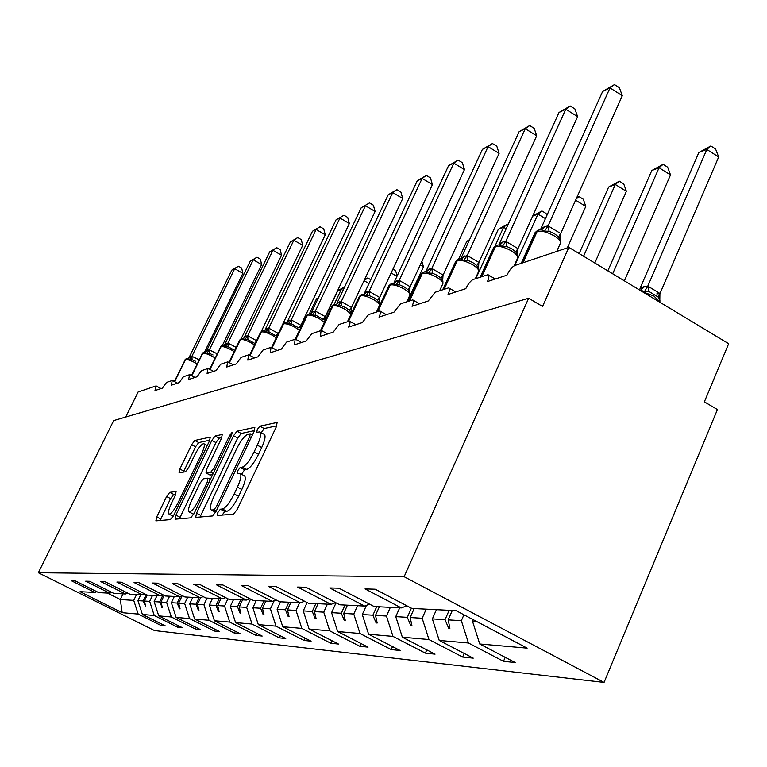 <?xml version="1.0" encoding="UTF-8"?>
<svg xmlns="http://www.w3.org/2000/svg" width="767" height="767" viewBox="0 0 767 767"><rect width="100%" height="100%" fill="white"/><g stroke="black" fill="none" stroke-linecap="round" stroke-linejoin="round"><path stroke-width="1.15" d="M217.857 512.461L217.291 515.52L233.523 514.12L237.281 509.336L276.408 426.625L277.117 422.435L259.84 426.184L257.281 429.51L256.772 432.377L259.677 431.907C261.576 433 260.79 437.43 257.319 445.186L254.117 451.926C249.668 460.708 245.737 465.78 242.334 467.132L240.224 467.467L237.674 470.756L237.137 473.718L239.879 473.421C241.806 474.591 240.982 479.174 237.406 487.15L234.175 493.967C229.678 502.826 225.766 507.84 222.44 509L220.388 509.202L217.857 512.461M240.349 473.661L244.27 475.751C246.207 476.94 245.402 481.523 241.835 489.49L238.614 496.307C234.127 505.165 230.205 510.17 226.859 511.321L224.798 511.512L222.094 515.117M276.762 425.829L264.174 428.532L261.231 432.741M260.176 432.176L264.03 434.256C265.948 435.359 265.171 439.788 261.71 447.545L258.517 454.285C254.069 463.067 250.128 468.129 246.715 469.462L244.596 469.797L241.538 474.303M169.747 492.337L166.592 496.527L156.736 516.929L155.864 520.87L170.427 519.614L173.697 515.328L209.496 440.9L210.283 437.094L194.799 440.469L191.616 444.716L179.871 469.03L179.047 472.827L185.489 471.763L188.711 467.487L194.626 455.224C198.375 447.966 201.405 444.112 203.725 443.671C205.029 444.496 204.31 447.899 201.587 453.872L178.078 502.711C174.339 509.978 171.338 513.785 169.085 514.139C167.781 513.19 168.539 509.643 171.357 503.497L175.26 495.405L176.094 491.494L169.747 492.337L173.735 494.418L170.562 498.598L160.073 520.515M404.123 576.717L38.35 572.748L154.483 630.56L604.06 682.419L404.123 576.717L528.645 298.248L542.566 306.455L568.846 247.367L514.849 265.497C512.088 266.849 509.451 270.08 506.929 275.19L487.457 281.566C489.183 277.501 489.346 275.209 487.956 274.691L473.201 279.476C470.67 280.732 468.206 283.8 465.79 288.67L448.043 294.49C449.73 290.568 449.941 288.363 448.676 287.855L435.234 292.217L428.264 300.971L412.032 306.292C413.681 302.514 413.921 300.376 412.771 299.897L400.47 303.885L393.902 312.236L379.003 317.116C380.614 313.473 380.883 311.412 379.828 310.942L368.534 314.614L362.321 322.591L348.592 327.087C350.164 323.559 350.461 321.565 349.493 321.105L339.081 324.499L333.204 332.13L320.51 336.291L321.037 330.548L311.843 333.635L306.254 340.97L294.49 344.824L295.113 339.254L286.58 342.12L281.259 349.158L270.32 352.743L271.019 347.336L263.071 350.011L258 356.789L247.799 360.126L248.575 354.872L241.154 357.364L236.303 363.894L226.773 367.019L227.607 361.909L220.666 364.239L216.026 370.547L207.1 373.471L207.982 368.505L201.472 370.682L197.023 376.77L188.644 379.521L189.564 374.68L183.457 376.731L179.181 382.618L171.309 385.197L172.259 380.49L166.506 382.417L162.393 388.121L154.982 390.556L155.96 385.964L138.118 391.956L125.73 417.037M38.35 572.748L113.66 420.594L528.645 298.248M196.525 513.181L195.69 517.399L212.507 515.951L216.102 511.33L254.136 431.37L254.874 427.315L237.013 431.198L233.532 435.771L196.525 513.181L200.781 515.395L200.091 517.035M190.705 517.85L175.077 519.192L175.921 515.117L211.845 440.402L215.172 435.992L222.257 434.467L221.481 438.34L206.812 468.944L206.007 472.932L210.752 472.204L214.185 467.717L229.621 435.464L232.152 432.291L231.624 435.033L194.128 513.401L190.705 517.85M505.204 657.329L503.488 661.317L515.165 662.544L479.739 643.983L527.14 648.134L456.135 610.676L411.889 608.442L375.159 589.2L365.044 588.912L401.362 607.915L374.133 606.534L338.918 588.193L329.743 587.944L364.574 606.055L339.791 604.799L305.966 587.282L297.606 587.052L331.066 604.358L308.411 603.217L275.88 586.448L268.229 586.237L300.415 602.814L279.629 601.769L248.307 585.691L241.269 585.489L272.275 601.395L253.129 600.427L222.929 584.981L216.438 584.809L246.351 600.082L228.662 599.19L199.497 584.339L193.495 584.176L222.392 598.874L205.997 598.049L177.81 583.735L172.239 583.582L200.177 597.752L184.943 596.985L157.666 583.179L152.48 583.035L179.526 596.716L165.336 595.997L138.904 582.661L134.072 582.527L160.284 595.738L147.024 595.067L121.397 582.182L116.881 582.057L142.298 594.828L129.891 594.204L105.021 581.722L100.793 581.607L125.462 593.984L113.823 593.399L89.662 581.3L85.693 581.194L109.662 593.188L98.722 592.632L75.243 580.897L71.504 580.801L94.811 592.431L96.872 591.702M161.645 624.06L160.974 625.469L165.375 625.93L142.403 614.453L154.244 615.489L149.661 601.366L152.547 595.345M140.754 594.751L137.926 600.647L142.403 614.453M178.385 625.719L177.676 627.214L182.354 627.703L158.74 615.882L171.329 616.984L166.612 602.421L169.574 596.208M157.024 595.576L154.129 601.644L158.74 615.882M196.189 627.473L195.432 629.074L200.408 629.592L176.113 617.406L189.526 618.576L184.665 603.543L187.704 597.129M174.339 596.448L171.357 602.718L176.113 617.406M215.144 629.343L214.348 631.049L219.65 631.605L194.636 619.027L208.96 620.273L203.936 604.732L207.061 598.097M192.795 597.378L189.727 603.85L194.636 619.027M235.373 631.327L234.52 633.168L240.186 633.753L214.415 620.752L229.745 622.095L224.549 606.016L227.924 598.816M212.497 598.375L209.343 605.067L214.415 620.752M257.012 633.446L256.101 635.421L262.17 636.054L235.584 622.612L252.027 624.05L246.658 607.378L250.521 599.094M233.59 599.439L230.349 606.371L235.584 622.612M280.214 635.718L279.236 637.847L285.755 638.528L258.306 624.597L275.986 626.15L270.425 608.854L274.202 600.686M256.226 600.58L252.889 607.771L258.306 624.597M305.151 638.144L304.096 640.445L311.105 641.183L282.745 626.735L301.815 628.403L296.043 610.446L299.561 602.776M280.569 601.817L277.127 609.266L282.745 626.735M332.015 640.752L330.884 643.254L338.458 644.04L309.111 629.045L329.733 630.848L323.741 612.162L327.375 604.175M307.107 602.546L303.281 610.896L309.111 629.045M361.056 643.561L359.838 646.284L368.035 647.137L337.643 631.548L360.011 633.504L353.779 614.022L357.537 605.7M336.032 602.852L331.584 612.641L337.643 631.548M392.541 646.591L391.218 649.572L400.125 650.502L368.611 634.251L392.972 636.389L386.472 616.045L390.355 607.359M366.453 605.345L362.302 614.549L368.611 634.251M426.797 649.87L425.359 653.139L435.062 654.155L402.339 637.204L428.964 639.534L422.176 618.26L426.203 609.161M399.693 607.828L395.772 616.62L402.339 637.204M464.198 653.436L462.626 657.041L473.249 658.153L439.232 640.435L468.445 642.995L503.488 661.317M436.423 609.679L432.367 618.892L439.232 640.435M473.277 619.717L472.549 621.385L479.739 643.983M568.846 247.367L728.65 343.712L704.365 401.85L717.433 409.559L604.06 682.419M123.046 593.859L120.304 599.554L133.726 600.379L136.536 594.54M133.726 600.379L138.175 614.079L160.974 625.469M177.676 627.214L154.244 615.489M109.662 593.188L111.848 592.412M195.432 629.074L171.329 616.984M125.462 593.984L127.792 593.15M214.348 631.049L189.526 618.576M142.298 594.828L144.781 593.946M234.52 633.168L208.96 620.273M160.284 595.738L162.94 594.789M256.101 635.421L229.745 622.095M179.526 596.716L182.373 595.681M279.236 637.847L252.027 624.05M200.177 597.752L203.236 596.64M304.096 640.445L275.986 626.15M222.392 598.874L225.68 597.675M330.884 643.254L301.815 628.403M246.351 600.082L249.908 598.778M359.838 646.284L329.733 630.848M272.275 601.395L276.13 599.967M391.218 649.572L360.011 633.504M300.415 602.814L304.604 601.261M425.359 653.139L392.972 636.389M331.066 604.358L335.63 602.651M462.626 657.041L428.964 639.534M364.574 606.055L369.579 604.166M107.342 593.064L120.304 599.554L122.183 612.68L138.175 614.079M122.183 612.68L80.036 591.693L94.811 592.431M147.216 595.077L144.359 601.04L149.661 601.366M137.926 600.647L143.093 600.964L145.73 606.39L144.359 601.04M146.142 594.626L143.093 600.964M164.157 595.403L160.974 602.076L166.612 602.421M154.129 601.644L159.622 601.99L162.364 607.589L160.974 602.076M163.035 594.837L159.622 601.99M182.172 595.758L178.653 603.169L184.665 603.543M171.357 602.718L177.215 603.083L179.488 608.816L180.072 608.864L178.653 603.169M180.389 596.4L177.215 603.083M200.714 597.56L197.512 604.338L203.936 604.732M189.727 603.85L195.978 604.243L198.346 610.177L198.969 610.216L197.512 604.338M199.075 597.694L195.978 604.243M220.858 598.797L217.675 605.585L224.549 606.016M209.343 605.067L216.035 605.489L218.49 611.625L219.161 611.673L217.675 605.585M219.218 598.711L216.035 605.489M242.554 599.89L239.275 606.927L246.658 607.378M230.349 606.371L237.521 606.812L240.081 613.169L240.8 613.226L239.275 606.927M240.79 599.804L237.521 606.812M265.861 601.069L262.477 608.365L270.425 608.854M252.889 607.771L260.588 608.25L263.263 614.837L264.03 614.894L262.477 608.365M263.963 600.973L260.588 608.25M290.961 602.335L287.472 609.909L296.043 610.446M277.127 609.266L285.439 609.784L288.229 616.63L289.063 616.697L287.472 609.909M288.91 602.229L285.439 609.784M318.065 603.706L314.46 611.587L323.741 612.162M303.281 610.896L312.265 611.452L315.189 618.566L316.09 618.633L314.46 611.587M315.851 603.591L312.265 611.452M347.422 605.192L343.712 613.399L353.779 614.022M331.584 612.641L341.315 613.245L344.393 620.666L345.361 620.743L343.712 613.399M345.025 605.067L341.315 613.245M379.339 606.802L375.494 615.364L386.472 616.045M362.302 614.549L372.896 615.201L376.127 622.948L377.191 623.025L375.494 615.364M376.731 606.668L372.896 615.201M414.161 608.557L410.182 617.521L422.176 618.26M395.772 616.62L407.335 617.339L410.738 625.441L411.908 625.517L410.182 617.521M411.4 608.183L407.335 617.339M452.29 610.484L448.168 619.87L461.351 620.685L463.93 614.789M432.367 618.892L445.042 619.678L448.647 628.163L449.922 628.25L448.168 619.87M449.155 610.321L445.042 619.678M461.351 620.685L468.445 642.995M401.362 607.915L406.874 605.815M472.549 621.385L476.94 621.654M449.5 626.227L448.647 628.163M411.515 623.705L410.738 625.441M376.827 621.385L376.127 622.948M345.025 619.257L344.393 620.666M315.774 617.282L315.189 618.566M288.766 615.45L288.229 616.63M263.762 613.753L263.263 614.837M240.541 612.171L240.081 613.169M218.921 610.705L218.49 611.625M198.749 609.324L198.346 610.177M179.871 608.03L179.488 608.816M162.173 606.812L161.818 607.55M145.548 605.662L145.212 606.352M254.481 430.613L241.212 433.46L237.722 438.024L200.781 515.395M213.888 509.834L216.399 506.603L249.687 436.653L250.215 433.806L247.875 434.275C244.548 435.733 240.742 440.699 236.447 449.165L213.926 496.383C210.379 504.235 209.525 508.78 211.356 510.007L213.888 509.834L216.236 511.062M215.297 512.068L211.356 510.007M221.816 437.612L219.228 438.168L215.901 442.569L179.382 518.837M209.957 474.955L212.603 474.773M191.453 500.966C188.557 507.313 187.819 510.985 189.228 511.972C191.645 511.618 194.789 507.668 198.663 500.132L207.234 482.232L207.895 478.167L203.313 478.857L199.928 483.287L191.453 500.966M193.131 514.005L193.735 514.178M175.806 494.14L173.735 494.418M209.822 440.191L198.739 442.569L195.556 446.806L183.38 472.117M560.456 240.071L558.587 236.936L554.359 233.647L549.067 231.183L544.493 231.231L540.754 229.621M622.296 95.702L610.005 87.889L602.641 91.436L614.492 84.581L619.381 87.697L622.296 95.702L560.61 233.772L560.361 240.8M614.492 84.581L610.005 87.889L548.06 225.881L560.715 233.532M602.641 91.436L540.908 228.7L544.349 226.773L548.06 225.881M544.493 231.231L547.954 226.121M659.994 293.54L718.669 156.995L706.81 149.45L698.862 152.489L640.014 288.478L643.714 286.781L647.885 286.177L659.908 293.445L659.802 300.779L658.163 297.04L648.978 291.498L644.501 291.546L639.371 289.888M698.862 152.489L710.846 145.97L706.81 149.45L647.77 286.158M659.678 293.713L656.811 293.886M647.674 286.388L644.501 291.546M710.846 145.97L715.573 148.98L718.669 156.995M624.396 280.856L670.511 174.905L659.064 167.733L651.797 170.514L607.828 270.876M651.797 170.514L663.1 164.33L659.064 167.733L612.68 273.8M663.1 164.33L667.664 167.196L670.511 174.905M594.799 263.023L626.38 191.319L615.326 184.473L608.653 187.033L579.162 253.589M608.653 187.033L619.343 181.165L615.326 184.473L583.572 256.255M619.343 181.165L623.744 183.898L626.38 191.319M517.667 254.74L517.562 255.584L515.836 251.912L511.752 248.796L506.671 246.447L502.308 246.495L498.847 244.913L497.198 245.2L495.453 246.648L481.839 276.58M577.599 116.632L565.758 109.211L559.028 112.452L570.207 105.971L574.914 108.933L577.599 116.632L517.878 248.853L517.562 255.584M570.207 105.971L565.758 109.211L505.798 241.346L517.984 248.623M559.028 112.452L499.269 243.925L502.433 242.142L505.798 241.346M502.308 246.495L505.693 241.576M478.579 268.143L478.474 269.092L476.786 265.593L472.827 262.621L467.956 260.387L463.776 260.435L460.555 258.882L459.03 259.141L457.353 260.531L444.179 289.217M536.689 135.788L525.27 128.712L519.106 131.694L529.671 125.548L534.216 128.367L536.689 135.788L478.829 262.63L478.474 269.092M529.671 125.548L525.27 128.712L467.199 255.478L478.934 262.41M519.106 131.694L461.216 257.856L467.199 255.478M463.776 260.435L467.093 255.699M575.605 200.197L585.777 206.419L567.331 247.885M576.803 197.522L579.075 196.649L583.332 199.257L585.777 206.419M579.075 196.649L576.132 199.036M545.442 218.624L537.964 214.098L514.762 265.526M532.71 216.006L541.914 210.944L537.964 214.098L532.653 216.131M541.914 210.944L546.037 213.447L546.766 215.671M442.895 283.627L442.885 280.971L442.617 281.489L440.967 278.143L437.142 275.305L432.454 273.167L428.446 273.215L425.445 271.691L424.036 271.93L422.406 273.263L409.645 300.808M499.106 153.381L488.09 146.631L482.405 149.373L492.433 143.534L496.824 146.219L499.106 153.381L443.019 275.276L442.617 281.489M492.433 143.534L488.09 146.631L431.792 268.44L443.115 275.065M482.405 149.373L426.289 270.636L431.792 268.44M428.446 273.215L431.696 268.651M409.942 294.998L409.914 292.371L409.626 292.889L408.006 289.686L404.295 286.983L399.789 284.931L395.935 284.979L393.126 283.483L391.812 283.704L390.23 284.988L377.872 311.469M464.466 169.593L453.815 163.141L448.57 165.672L458.1 160.111L462.348 162.681L464.466 169.593L410.048 286.916L409.626 292.889M458.1 160.111L453.815 163.141L399.214 280.377L410.144 286.705M448.57 165.672L394.133 282.4L399.214 280.377M395.935 284.979L399.118 280.578M506.153 228.787L503.593 227.253L498.32 229.275L475.856 278.584M498.32 229.275L507.505 224.175L503.593 227.253L495.012 246.13M507.505 224.175L508.09 224.53M379.502 305.487L379.464 302.917L379.147 303.425L377.575 300.357L373.97 297.759L369.627 295.794L365.917 295.832L363.28 294.375L362.053 294.566L360.528 295.813L348.534 321.325M432.435 184.598L422.128 178.414L417.267 180.753L426.347 175.442L430.46 177.915L432.435 184.598L379.598 297.654L379.147 303.425M426.347 175.442L422.128 178.414L369.128 291.393L379.694 297.462M417.267 180.753L364.421 293.272L369.128 291.393M365.917 295.832L369.032 291.585M469.222 240.416L466.787 241.346L458.541 259.304M469.567 239.659L466.787 241.346M351.439 313.233L349.378 310.232L345.888 307.74L341.689 305.851L338.113 305.889L335.63 304.461L334.489 304.643L333.003 305.841L321.344 330.491M402.733 198.5L392.742 192.575L388.227 194.741L396.894 189.67L400.873 192.038L402.733 198.5L351.478 307.423L350.922 313.185M396.894 189.67L392.742 192.575L341.257 301.594L351.478 307.423M388.227 194.741L336.886 303.349L341.257 301.594M338.113 305.889L341.162 301.786M369.502 202.9L361.209 207.761L369.502 202.9L373.366 205.172L375.101 211.443L365.418 205.738L315.362 311.066L325.208 316.608L323.195 319.408L315.745 315.189L312.294 315.237L309.954 313.828L308.88 314L307.442 315.16L295.889 339.436M375.101 211.443L325.189 316.857L324.767 320.107M361.209 207.761L311.297 312.706L315.362 311.066M312.294 315.237L315.275 311.258M420.249 264.931L423.442 266.801L407.325 301.584M423.442 266.801L421.888 261.384M343.961 215.23L336.013 219.899L343.961 215.23L347.71 217.425L349.34 223.504L339.944 218.01L291.259 319.897L300.798 325.227L298.804 327.95L291.585 323.895L288.248 323.933L286.033 322.552L285.027 322.715L283.627 323.837L272.18 347.758M349.34 223.504L300.779 325.476L300.328 327.768M336.013 219.899L287.462 321.431L291.259 319.897M288.248 323.933L291.172 320.079M396.951 276.35L391.132 272.975M392.953 269.083L395.628 270.636L397.124 275.995M320.088 226.764L312.466 231.25L320.088 226.764L323.732 228.873L325.266 234.769L316.138 229.477L268.747 328.142L278.009 333.281L276.043 335.927L269.035 332.015L265.804 332.053L263.714 330.702L262.755 330.845L261.403 331.938L250.071 355.495M325.266 234.769L277.587 335.006M312.466 231.25L265.277 329.407L268.747 328.142M265.804 332.053L268.671 328.314M369.004 283.512L364.066 280.674L351.344 307.73M364.622 279.495L367.738 277.942L370.797 279.706M367.738 277.942L364.076 280.674M256.312 341.21L254.74 343.386L247.933 339.608L244.798 339.647L241.912 338.458L240.598 339.522L229.391 362.705M302.716 245.335L293.838 240.224L290.396 241.883L297.73 237.559L301.268 239.601L302.716 245.335L261.221 331.565M297.73 237.559L293.838 240.224L247.683 335.85L256.562 340.692M290.396 241.883L244.357 337.202L247.683 335.85M244.798 339.647L247.607 336.013M343.002 290.405L341.257 289.408L337.729 290.76L324.834 317.989M344.68 286.877L341.257 289.408L333.961 304.835L331.823 306.627M337.729 290.76L344.719 286.791M235.009 349.886L234.76 350.385L228.144 346.732L225.115 346.77L222.363 345.601L221.088 346.626L210.005 369.445M281.547 255.238L272.918 250.301L269.677 251.864L276.743 247.703L280.176 249.668L281.547 255.238L241.202 338.707M276.743 247.703L272.918 250.301L227.933 343.079L236.207 347.413M269.677 251.864L224.808 344.364L227.933 343.079M225.115 346.77L227.857 343.242M318.18 298.238L316.464 298.9L309.331 313.895M318.439 297.692L316.464 298.9M213.025 354.958L209.554 353.424L206.611 353.462L204.818 352.187L202.756 353.309L191.808 375.753M261.643 264.557L253.244 259.783L250.195 261.25L256.993 257.233L260.349 259.141L261.643 264.557L222.296 345.62M256.993 257.233L253.244 259.783L209.372 349.877L217.09 353.769M250.195 261.25L206.428 351.085L209.372 349.877M206.611 353.462L209.305 350.03M195.432 361.219L192.057 359.733L189.2 359.771L187.484 358.515L185.489 359.598L174.694 381.669M242.89 273.34L234.702 268.709L231.835 270.099L238.393 266.216L241.663 268.067L242.89 273.34L204.444 352.226M238.393 266.216L234.702 268.709L191.903 356.272L199.104 359.781M231.835 270.099L189.123 357.412L191.903 356.272M189.2 359.771L191.836 356.425M226.859 511.321L222.44 509M238.614 496.307L234.175 493.967M241.835 489.49L237.406 487.15M244.596 469.797L240.224 467.467M246.715 469.462L242.334 467.132M258.517 454.285L254.117 451.926M261.71 447.545L257.319 445.186M264.174 428.532L259.84 426.184M277.405 422.713L276.906 422.444M224.798 511.512L220.388 509.202M237.722 438.024L233.532 435.771M241.212 433.46L237.013 431.198M217.962 507.428L216.399 506.603M251.231 437.487L249.687 436.653M215.719 512.097L211.788 510.036M180.044 517.255L175.921 515.117M215.901 442.569L211.845 440.402M219.228 438.168L215.172 435.992M210.302 475.137L206.15 472.942M213.216 473.507L210.752 472.204M215.623 468.474L214.185 467.717M231.049 436.231L229.621 435.464M200.12 500.889L198.663 500.132M208.682 482.989L207.234 482.232M179.43 503.42L178.078 502.711M202.919 454.582L201.587 453.872M183.821 471.111L179.871 469.03M195.556 446.806L191.616 444.716M198.739 442.569L194.799 440.469M160.725 518.991L156.736 516.929M170.562 498.598L166.592 496.527M556.756 251.432L560.217 243.657C561.185 241.643 559.172 239.036 554.167 235.852C547.149 231.979 541.473 230.512 537.149 231.452L538.961 229.937L540.764 229.621M523.075 262.736L537.149 231.452L534.829 233.168M538.329 230.177L536.315 231.759L522.241 263.014M548.175 225.901L549.067 231.183M560.629 233.436L558.587 236.936M541.943 229.573L545.193 226.466M541.799 229.563L544.349 226.773M659.85 302.236L654.069 296.129L642.209 291.604M643.714 286.781L640.896 289.744M644.625 286.532L641.174 289.744M658.163 297.04L659.908 293.445M648.978 291.498L647.885 286.177M514.139 265.823L517.533 258.316C518.377 256.437 516.373 253.973 511.512 250.914C504.782 247.233 499.422 245.814 495.453 246.648L493.402 248.134M496.585 245.421L494.686 246.926L481.082 276.829M505.913 241.375L506.671 246.447M517.898 248.527L515.836 251.912M499.959 244.874L503.2 241.854M499.863 244.874L502.433 242.142M475.3 278.766L478.522 271.7C479.27 269.955 477.285 267.616 472.549 264.673C466.087 261.163 461.015 259.783 457.353 260.531L455.531 261.825M458.445 259.361L456.643 260.79L443.489 289.447M467.304 255.507L467.956 260.387M478.848 262.324L476.786 265.593M461.6 258.853L464.831 255.929M461.552 258.853L464.131 256.188M439.635 290.741L442.741 283.982C443.412 282.342 441.437 280.118 436.835 277.29C430.613 273.934 425.8 272.592 422.406 273.263L420.776 274.394M423.461 272.141L421.754 273.503L409.012 301.019M431.898 268.469L432.454 273.167M443.038 274.979L440.967 278.143M428.983 269.064L426.414 271.671L429.635 268.833M406.807 301.757L409.808 295.285C410.403 293.751 408.447 291.623 403.96 288.9C397.968 285.679 393.394 284.375 390.23 284.988L388.773 285.986M391.256 283.905L389.636 285.209L377.287 311.67M399.31 280.396L399.789 284.931M410.067 286.628L408.006 289.686M394.046 283.474L397.229 280.712M394.085 283.464L396.635 280.933M376.492 311.939L379.397 305.717C379.914 304.278 377.987 302.236 373.615 299.609C367.834 296.522 363.472 295.257 360.528 295.813L359.215 296.695M361.516 294.768L359.982 296.014L347.997 321.498M369.224 291.412L369.627 295.794M379.617 297.385L377.575 300.357M364.143 294.365L367.297 291.681M364.267 294.336L366.751 291.882M351.056 314.048L345.514 309.532C339.934 306.57 335.764 305.343 333.003 305.841L320.865 330.606M341.353 301.613L341.689 305.851M351.411 307.346L349.378 310.232M336.445 304.461L339.57 301.853M336.646 304.403L339.062 302.035M324.345 322.418L319.417 318.756C314.019 315.899 310.021 314.7 307.442 315.16L306.359 315.86M308.392 314.173L306.973 315.333L295.592 339.235M315.458 311.086L315.745 315.189M310.721 313.837L313.808 311.297M310.98 313.761L313.329 311.469M299.456 330.366L295.113 327.336C289.888 324.585 286.062 323.415 283.627 323.837L282.649 324.47M284.557 322.878L283.186 324L271.892 347.595M291.345 319.916L291.585 323.895M286.762 322.562L289.811 320.088M287.069 322.476L289.37 320.251M276.225 337.883L272.429 335.342C267.367 332.686 263.685 331.555 261.403 331.938L260.502 332.514M262.314 331.008L260.991 332.092L249.802 355.342M268.833 328.151L269.035 332.015M264.356 330.711L267.405 328.305M264.749 330.615L266.993 328.458M254.51 344.968L251.202 342.839C246.293 340.27 242.755 339.167 240.598 339.522L239.803 339.963L228.93 362.455M241.49 338.611L240.205 339.656L229.132 362.57M247.77 335.869L247.933 339.608M243.407 338.333L246.437 335.994M243.858 338.237L246.044 336.138M234.156 351.65L231.308 349.867C226.533 347.384 223.13 346.31 221.088 346.626L209.583 369.215M221.96 345.744L220.723 346.761L209.775 369.31M228.02 343.098L228.144 346.732M223.763 345.476L226.764 343.204M224.271 345.38L226.399 343.338M215.048 357.959L212.612 356.473C207.972 354.066 204.684 353.012 202.756 353.309L191.424 375.533M203.61 352.446L202.411 353.434L191.587 375.629M209.458 349.886L209.554 353.424M205.307 352.197L208.288 349.982M205.853 352.091L207.943 350.107M197.081 363.922L195.01 362.686C190.504 360.356 187.33 359.33 185.489 359.598L174.33 381.467M186.333 358.764L185.173 359.713L174.483 381.554M191.98 356.291L192.057 359.733M187.934 358.525L190.887 356.358M188.519 358.41L190.561 356.482M495.271 279.006L488.56 275.046M455.723 291.968L449.184 288.152M419.568 303.818L413.212 300.146M386.395 314.7L380.202 311.153M355.84 324.709L349.819 321.296M327.614 333.961L321.747 330.663M301.45 342.542L295.746 339.35M277.136 350.509L271.585 347.422M254.491 357.94L249.074 354.948M233.331 364.871L228.058 361.976M213.523 371.362L208.384 368.553M194.943 377.45L189.938 374.727M177.484 383.174L172.594 380.537M161.041 388.572L156.267 386.002M252.41 434.994L250.31 433.863M210.158 475.128L206.007 472.932M193.428 514.158L189.228 511.972M210.388 479.404L208.164 478.234M173.15 516.249L169.085 514.139M207.263 445.55L204.032 443.825M537.552 230.445L535.069 232.631L521.234 263.349M560.495 242.976L560.533 240.368M659.908 300.472L659.888 302.256M495.875 245.67L493.593 247.703L480.209 277.127M517.754 257.77L517.773 255.114M457.803 259.582L455.684 261.47L442.722 289.705M478.713 271.269L478.704 268.594M422.876 272.343L420.91 274.116L408.341 301.249M442.875 280.952L442.732 280.444M390.719 284.087L388.888 285.755L376.693 311.872M409.904 292.361L409.731 291.767M361.027 294.94L359.301 296.503L347.47 321.68M379.454 302.888L379.253 302.227M333.511 304.988L331.89 306.474L320.395 330.769M351.248 312.648L351.027 311.91M307.95 314.326L306.426 315.736L295.247 339.215M284.145 323.022L282.697 324.364L271.643 347.461M261.911 331.152L260.54 332.418L249.572 355.217M241.106 338.746L239.803 339.963M221.596 345.879L220.35 347.039M203.265 352.571L202.076 353.683M185.998 358.879L184.866 359.953"/></g></svg>
